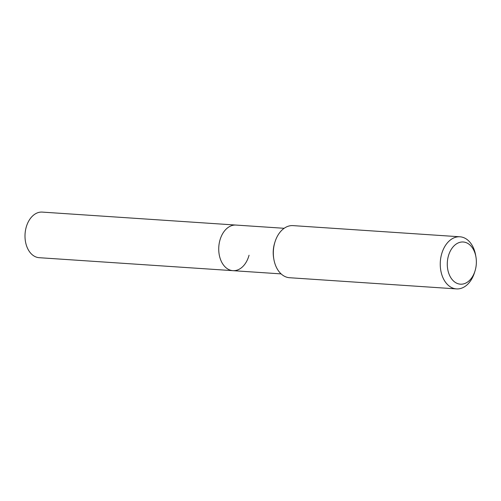 <?xml version="1.0" encoding="UTF-8"?>
<svg xmlns="http://www.w3.org/2000/svg" width="501" height="501" viewBox="0 0 501 501"><rect width="100%" height="100%" fill="white"/><g stroke="black" fill="none" stroke-linecap="round" stroke-linejoin="round"><path stroke-width="0.75" d="M475.017 270.978L474.51 272.594A26.115 17.923 -86.2 0 1 456.467 288.902L289.547 277.723A26.115 17.923 -86.2 0 1 273.84 259.161L273.652 258.065A22.846 15.681 -86.2 0 1 274.323 244.15A22.846 15.681 -86.2 0 1 274.661 242.985L274.993 241.927A26.115 17.923 -86.2 0 1 293.035 225.619L459.956 236.791A26.115 17.923 -86.2 0 1 475.662 255.36L475.95 257.026A21.136 14.51 -86.2 0 1 475.33 269.901A21.136 14.51 -86.2 0 1 475.017 270.978A21.136 14.51 -86.2 0 1 456.067 282.877A21.136 14.51 -86.2 0 1 448.314 256.274A21.136 14.51 -86.2 0 1 462.836 241.977A21.136 14.51 -86.2 0 1 475.95 257.026M249.047 255.228A22.846 15.681 -86.2 0 1 232.921 270.665A22.846 15.681 -86.2 0 1 219.845 240.505A22.846 15.681 -86.2 0 1 235.971 225.068L42.241 212.098A22.846 15.681 -86.2 0 0 26.115 227.535A22.846 15.681 -86.2 0 0 39.191 257.696L232.921 270.665A22.846 15.681 -86.2 0 1 219.845 240.505A22.846 15.681 -86.2 0 1 235.971 225.068L284.161 228.293M273.84 259.161A26.115 17.923 -86.2 0 1 274.604 243.261A26.115 17.923 -86.2 0 1 274.993 241.927M456.467 288.902A26.115 17.923 -86.2 0 1 441.525 254.433A26.115 17.923 -86.2 0 1 459.956 236.791M281.105 273.89L232.921 270.665"/></g></svg>
